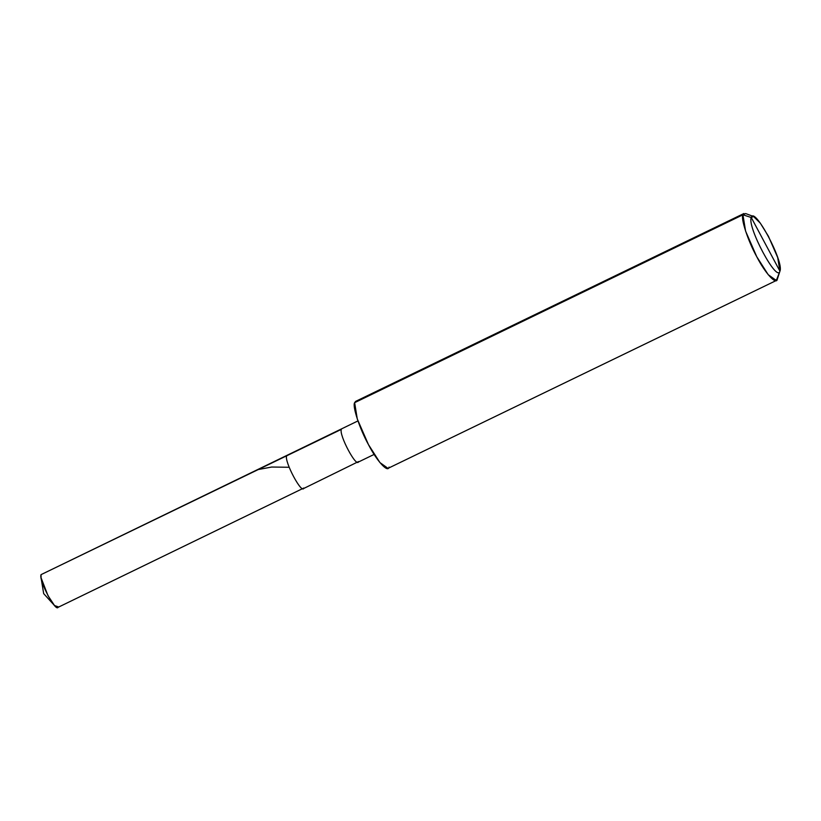 <?xml version="1.0" encoding="UTF-8"?>
<svg xmlns="http://www.w3.org/2000/svg" width="821" height="821" viewBox="0 0 821 821"><rect width="100%" height="100%" fill="white"/><g stroke="black" fill="none" stroke-linecap="round" stroke-linejoin="round"><path stroke-width="1.23" d="M286.662 455.809L287.966 455.183L286.662 455.809C284.015 461.197 302.149 495.176 303.852 488.013C302.149 495.176 284.015 461.197 286.662 455.809L41.05 574.638L41.06 577.768L47.967 595.605L54.504 605.529L58.25 606.842C56.546 614.005 38.402 580.026 41.05 574.638L286.662 455.809C284.015 461.197 302.149 495.176 303.852 488.013C302.149 495.176 284.015 461.197 286.662 455.809L341.351 429.352C338.704 434.74 356.837 468.709 358.541 461.556C356.837 468.709 338.704 434.74 341.351 429.352L286.662 455.809M57.747 607.489L303.852 488.013M42.353 574.012L357.935 420.927M751.266 217.514C754.109 205.589 784.342 262.207 779.929 271.187L751.266 217.514C746.864 226.493 777.097 283.122 779.929 271.187L777.323 279.202L774.706 280.474L777.323 279.202C776.43 285.462 765.11 273.095 756.757 256.727C748.095 241.23 740.501 218.17 742.933 214.794L745.591 231.101L756.757 256.727L768.23 274.707L776.327 280.484L779.929 271.187C777.097 283.122 746.864 226.493 751.266 217.514L779.929 271.187L777.682 257.486L768.405 236.243L760.287 223.117L753.514 216.487L751.266 217.514L742.933 214.794L751.266 217.514M303.36 488.659L358.541 461.556M776.327 280.484L388.025 468.36L379.928 462.572L368.455 444.602L357.279 418.977L354.631 402.67C352.188 406.036 359.793 429.096 368.455 444.602C376.808 460.971 388.117 473.327 389.021 467.077M357.248 401.397L742.933 214.794L354.631 402.67L355.616 401.387L743.929 213.511L742.933 214.794L745.622 213.552L753.514 216.487M258.266 469.55L271.669 467.036L288.807 467.262M41.06 577.768L43.677 593.634L54.504 605.529M358.048 462.202L374.14 454.413M777.354 279.13L779.95 271.125"/></g></svg>
